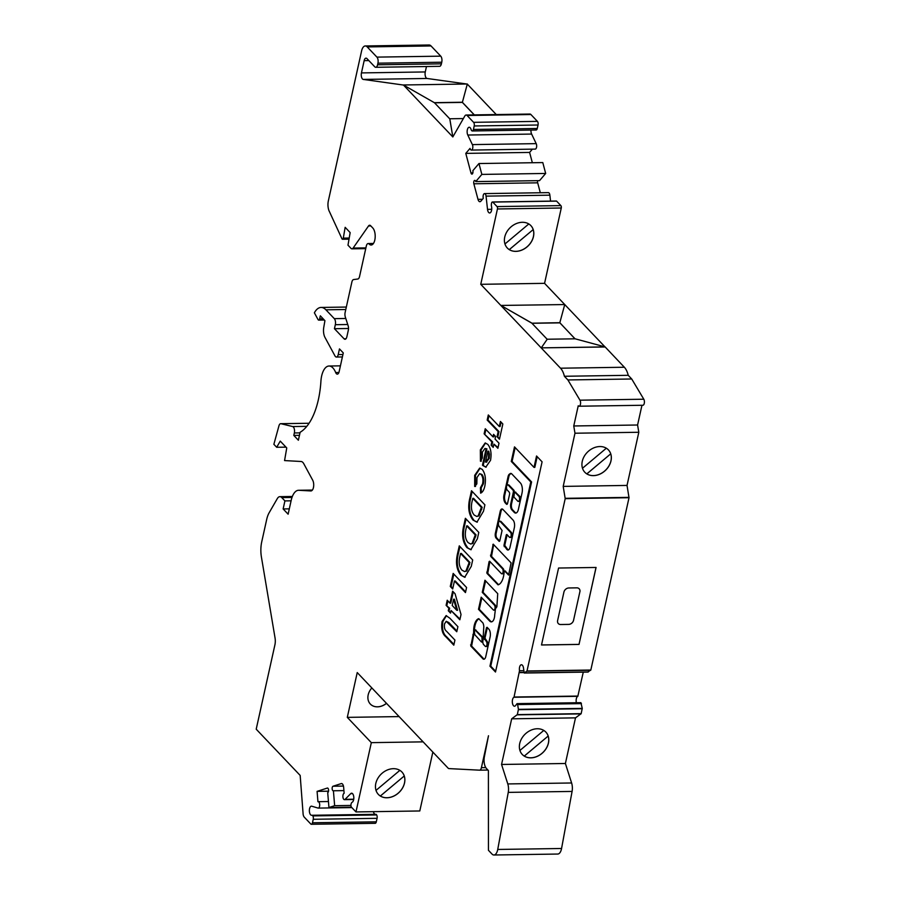 <?xml version="1.0" encoding="UTF-8"?>
<svg xmlns="http://www.w3.org/2000/svg" width="900" height="900" viewBox="0 0 900 900"><rect width="100%" height="100%" fill="white"/><g stroke="black" fill="none" stroke-linecap="round" stroke-linejoin="round"><path stroke-width="1.35" d="M482.85 641.081L482.794 637.245L475.515 630M475.099 630.011L474.502 630.776A10.935 5.119 -90.9 0 0 474.784 634.68L481.444 641.981L482.04 641.317L481.995 637.256L475.099 630.011L475.897 630M482.951 640.519L483.817 626.569A6.525 3.06 -90.9 0 0 482.929 622.98L478.721 618.671A12.746 5.962 -90.9 0 0 474.21 625.624A12.746 5.962 -90.9 0 0 473.681 632.273L470.812 646.065L482.512 658.361A4.736 2.216 -90.9 0 0 483.829 659.239A4.736 2.216 -90.9 0 0 485.685 656.955L490.095 637.076A5.895 2.756 -90.9 0 0 488.599 628.886L487.069 627.289L486.506 627.694L484.178 638.19L486.281 641.396A2.711 1.271 89.1 0 1 486.99 644.434A2.711 1.271 89.1 0 1 485.786 646.526A2.711 1.271 89.1 0 1 485.201 646.245L483.671 644.625A3.038 1.429 89.1 0 1 482.951 640.519M479.036 618.84A12.746 5.962 -90.9 0 0 475.009 625.613A12.746 5.962 -90.9 0 0 474.48 632.261L474.221 634.275L473.423 634.286M505.147 571.118L508.939 574.695M504.169 571.534L504.731 571.129L508.601 575.077L511.088 562.86L493.2 544.163L490.714 556.38L502.402 568.676A2.711 1.271 89.1 0 1 503.111 571.714A2.711 1.271 89.1 0 1 501.907 573.806A2.711 1.271 89.1 0 1 501.322 573.525L489.634 561.229L489.071 561.634L486.945 573.345L498.049 584.854A15.401 7.211 -90.9 0 0 504.135 571.804L504.169 571.534M499.635 521.246L500.434 521.235A2.711 1.271 89.1 0 1 501.007 521.516L511.256 532.294A2.711 1.271 89.1 0 1 511.965 535.331A2.711 1.271 89.1 0 1 510.761 537.435L509.963 537.446A2.711 1.271 89.1 0 1 509.389 537.165L506.846 534.476L506.284 534.881L503.955 545.389L506.914 549.495A4.973 2.329 -90.9 0 0 507.971 550.024A4.973 2.329 -90.9 0 0 510.007 547.267L514.35 527.648A5.614 2.621 -90.9 0 0 513.09 520.121L502.897 509.411A4.275 2.002 -90.9 0 0 501.986 508.961A4.275 2.002 -90.9 0 0 500.231 511.324L495.36 533.329A3.645 1.71 -90.9 0 0 496.181 538.211L499.185 541.384L499.748 540.979L502.076 530.471L499.14 526.376A2.711 1.271 89.1 0 1 498.521 522.743A2.711 1.271 89.1 0 1 499.635 521.246A2.711 1.271 89.1 0 1 500.209 521.528L510.469 532.316A2.711 1.271 89.1 0 1 511.166 535.342A2.711 1.271 89.1 0 1 509.963 537.446M507.69 484.886A2.711 1.271 89.1 0 1 508.275 485.168L513.248 490.41L513.461 491.614L510.772 503.741A4.511 2.115 -90.9 0 0 511.785 509.794L514.238 512.37A6.694 3.127 -90.9 0 0 515.666 513.067A6.694 3.127 -90.9 0 0 518.4 509.366L522.045 492.941A7.47 3.499 -90.9 0 0 520.358 482.929L511.751 473.884A4.511 2.115 -90.9 0 0 510.784 473.411A4.511 2.115 -90.9 0 0 510.131 473.636L509.287 474.244A4.511 2.115 -90.9 0 0 508.095 476.516L503.978 495.09A5.872 2.745 -90.9 0 0 505.305 502.965L506.452 504.169A1.811 0.844 -90.9 0 0 506.835 504.36A1.811 0.844 -90.9 0 0 507.566 503.359L509.546 494.471A1.811 0.844 -90.9 0 0 509.13 492.053L507.195 490.016A2.711 1.271 89.1 0 1 506.588 486.382A2.711 1.271 89.1 0 1 507.69 484.886L508.489 484.875A2.711 1.271 89.1 0 1 509.074 485.156L514.046 490.387L514.249 491.603L511.571 503.719A4.511 2.115 -90.9 0 0 512.584 509.782L515.036 512.347A6.694 3.127 -90.9 0 0 516.06 513.011M478.957 163.541L542.79 162.574L545.67 173.453L539.55 180.63L475.729 181.597L481.849 174.409L478.957 163.541L472.838 170.719A2.306 1.08 89.1 0 1 471.938 174.116A2.306 1.08 89.1 0 1 470.97 172.912L465.784 153.382L470.036 148.399A3.206 1.496 -90.9 0 0 471.386 150.075A3.206 1.496 -90.9 0 0 472.736 148.084A3.206 1.496 -90.9 0 0 472.376 144.607L467.786 135.034A4.556 2.137 89.1 0 1 467.336 129.78A4.556 2.137 89.1 0 1 469.192 127.249A4.556 2.137 89.1 0 1 470.936 129.06L471.262 129.96A2.261 1.057 -90.9 0 0 471.814 130.759L471.949 130.849A2.711 1.271 -90.9 0 0 472.32 130.961A2.711 1.271 -90.9 0 0 473.434 129.465L474.21 125.966A2.711 1.271 -90.9 0 0 473.591 122.332L467.089 115.492A4.511 2.115 -90.9 0 0 466.121 115.02A4.511 2.115 -90.9 0 0 464.827 116.01L452.824 136.946L403.47 85.05L363.274 79.425A4.511 2.115 89.1 0 1 361.44 72.911L364.162 60.649A4.511 2.115 89.1 0 1 366.007 58.151A4.511 2.115 89.1 0 1 366.975 58.624L374.771 66.814A4.511 2.115 -90.9 0 0 375.728 67.286A4.511 2.115 -90.9 0 0 377.572 64.789L377.933 63.18A4.511 2.115 -90.9 0 0 376.92 57.116L367.211 46.913A9.034 4.23 -90.9 0 0 365.276 45.956A9.034 4.23 -90.9 0 0 361.586 50.962L328.343 200.891A9.034 4.23 -90.9 0 0 329.456 211.68L341.921 238.714A1.778 0.833 -90.9 0 0 342.54 239.254A1.778 0.833 -90.9 0 0 343.294 238.129L345.161 227.329L350.156 232.594L347.985 245.194L350.989 248.355A4.534 2.126 -90.9 0 0 351.956 248.828A4.534 2.126 -90.9 0 0 353.104 248.085L368.516 225.979A4.511 2.115 89.1 0 1 369.664 225.236A4.511 2.115 89.1 0 1 370.62 225.709L372.769 227.959A9.034 4.23 89.1 0 1 374.805 240.064A9.034 4.23 89.1 0 1 371.115 245.025A9.034 4.23 89.1 0 1 369.169 244.069L369.124 244.013A4.511 2.115 -90.9 0 0 368.156 243.54A4.511 2.115 -90.9 0 0 366.311 246.037L359.55 276.514A4.511 2.115 89.1 0 1 357.817 279.011L353.61 279.562A4.511 2.115 -90.9 0 0 351.877 282.049L345.127 312.48A4.511 2.115 -90.9 0 0 345.308 316.991L348.131 325.744A4.511 2.115 89.1 0 1 348.311 330.255L346.871 336.769A4.534 2.126 89.1 0 1 345.015 339.277A4.534 2.126 89.1 0 1 344.048 338.794L334.44 328.702L335.329 324.697A4.511 2.115 -90.9 0 0 334.305 318.645L325.912 309.814A22.601 10.586 -90.9 0 0 321.086 307.44A22.601 10.586 -90.9 0 0 314.381 312.806L318.026 319.545A2.228 1.046 -90.9 0 0 318.735 320.108A2.228 1.046 -90.9 0 0 319.646 318.87L320.321 315.81L324.923 320.659L323.752 327.431A8.989 4.208 -90.9 0 0 325.001 337.466L334.991 355.928A4.455 2.081 -90.9 0 0 336.397 357.041A4.455 2.081 -90.9 0 0 338.22 354.577L339.469 348.919L343.282 352.924L339.131 371.678A4.455 2.081 89.1 0 1 337.309 374.141A4.455 2.081 89.1 0 1 335.678 372.532A18.067 8.46 -90.9 0 0 329.029 366.019A18.067 8.46 -90.9 0 0 321.637 376.02A18.067 8.46 -90.9 0 0 320.918 381.251A63.18 29.576 89.1 0 1 300.139 432.27L298.373 440.224L293.805 435.42L294.356 432.956A4.455 2.081 -90.9 0 0 292.646 426.555L280.946 423.709A4.455 2.081 -90.9 0 0 280.688 423.686A4.455 2.081 -90.9 0 0 278.955 425.801L273.87 444.308L276.694 447.277L280.249 441.113L286.751 447.941L284.569 460.575L301.095 461.498A8.989 4.208 89.1 0 1 303.795 463.748L312.683 480.173A6.165 2.891 89.1 0 1 313.56 486.956A6.165 2.891 89.1 0 1 310.916 490.95A6.165 2.891 89.1 0 1 310.826 490.95L298.879 490.286A18.067 8.46 -90.9 0 0 298.598 490.275A18.067 8.46 -90.9 0 0 291.206 500.287L288.124 514.192L283.14 508.95L284.918 500.906L281.779 497.61A8.989 4.208 -90.9 0 0 279.866 496.665A8.989 4.208 -90.9 0 0 277.301 498.623L269.168 512.719A19.867 9.304 -90.9 0 0 266.704 519.401L261.731 541.856A19.867 9.304 -90.9 0 0 261.416 557.021L275.051 637.976A9.034 4.23 89.1 0 1 274.905 644.873L256.207 729.191L300.173 775.429L303.053 813.184A4.511 2.115 -90.9 0 0 304.267 817.144L310.781 823.995A2.711 1.271 -90.9 0 0 311.366 824.276A2.711 1.271 -90.9 0 0 312.469 822.78L313.245 819.293A2.711 1.271 -90.9 0 0 312.817 815.906L312.705 815.726A2.261 1.057 -90.9 0 0 312.075 815.276L311.546 815.276A4.556 2.137 89.1 0 1 309.566 808.684A4.556 2.137 89.1 0 1 311.434 806.164A4.556 2.137 89.1 0 1 311.738 806.209L318.026 808.065A3.206 1.496 -90.9 0 0 318.251 808.099A3.206 1.496 -90.9 0 0 319.702 804.87A3.206 1.496 -90.9 0 0 318.15 801.686A3.206 1.496 -90.9 0 0 317.936 801.72L317.093 791.37L327.33 788.062A2.306 1.08 89.1 0 1 327.488 788.04A2.306 1.08 89.1 0 1 328.59 790.155A2.306 1.08 89.1 0 1 327.713 792.619L328.939 807.525L334.642 805.691L333.416 790.774A2.306 1.08 89.1 0 1 333.259 790.808A2.306 1.08 89.1 0 1 332.246 787.477A2.306 1.08 89.1 0 1 333.045 786.229L341.201 783.596A4.511 2.115 89.1 0 1 341.505 783.54A4.511 2.115 89.1 0 1 343.654 787.387L344.137 793.283A3.206 1.496 -90.9 0 0 343.035 795.015A3.206 1.496 -90.9 0 0 344.441 799.65A3.206 1.496 -90.9 0 0 345.071 799.357L350.741 793.631A4.556 2.137 89.1 0 1 351.619 793.204A4.556 2.137 89.1 0 1 353.79 797.074A4.556 2.137 89.1 0 1 352.373 802.125L351.877 802.451A2.261 1.057 -90.9 0 0 351.338 803.261L351.113 803.936A2.261 1.057 -90.9 0 0 351.022 804.274A2.261 1.057 -90.9 0 0 351.371 807.097L355.973 811.935L371.329 742.646L347.299 717.367L357.233 672.57L448.099 768.127A4.511 2.115 -90.9 0 0 448.999 768.6L479.498 770.175A4.511 2.115 -90.9 0 0 479.565 770.175A4.511 2.115 -90.9 0 0 481.41 767.666L488.486 735.761L484.447 756.428A9.034 4.23 -90.9 0 0 486.484 768.533L488.396 770.546L488.441 850.298L492.007 854.055A9.034 4.23 -90.9 0 0 493.931 855A9.034 4.23 -90.9 0 0 497.734 849.454L508.252 792.383A9.034 4.23 -90.9 0 0 507.791 783.934L501.559 764.46L511.673 718.819L517.331 714.611L518.434 709.357L517.624 704.576L517.072 703.631L515.374 705.791A4.511 2.115 89.1 0 1 514.496 706.219A4.511 2.115 89.1 0 1 512.516 699.694A4.511 2.115 89.1 0 1 514.001 697.264L519.502 670.736A4.511 2.115 89.1 0 1 519.57 667.249A4.511 2.115 89.1 0 1 521.415 664.751A4.511 2.115 89.1 0 1 523.553 668.464L524.25 673.031L527.006 670.995L565.2 498.668L563.197 486.394L574.976 433.226L573.761 425.97L578.239 405.754A3.386 1.586 89.1 0 0 579.06 406.215L642.881 405.259A3.386 1.586 89.1 0 0 644.344 402.975A3.386 1.586 89.1 0 0 643.793 399.218L579.96 400.185A3.386 1.586 89.1 0 1 580.511 403.942A3.386 1.586 89.1 0 1 579.06 406.215M576.383 702.731A4.511 2.115 89.1 0 1 576.337 698.726A4.511 2.115 89.1 0 1 577.822 696.308L583.279 672.143M404.257 775.98A16.256 12.814 -43.6 0 1 386.899 797.738A16.256 12.814 -43.6 0 1 380.363 796.028L404.257 775.98L380.351 796.005A16.256 12.814 -43.6 0 1 378.36 794.396M401.918 771.998A16.256 12.814 -43.6 0 1 404.235 775.957M393.39 768.679A16.256 12.814 -43.6 0 1 401.94 772.031A16.256 12.814 -43.6 0 1 402.525 788.062A16.256 12.814 -43.6 0 1 386.944 797.771A16.256 12.814 -43.6 0 1 378.382 794.43A16.256 12.814 -43.6 0 1 377.809 778.399A16.256 12.814 -43.6 0 1 393.39 768.679M530.854 225.596A16.256 12.814 -43.6 0 1 533.171 229.556A16.256 12.814 -43.6 0 1 515.835 251.336A16.256 12.814 -43.6 0 1 509.299 249.626L533.194 229.579L509.287 249.604A16.256 12.814 -43.6 0 1 507.296 247.995A16.256 12.814 -43.6 0 1 506.745 231.998A16.256 12.814 -43.6 0 1 522.326 222.289A16.256 12.814 -43.6 0 1 530.876 225.63A16.256 12.814 -43.6 0 1 531.461 241.661A16.256 12.814 -43.6 0 1 515.88 251.37A16.256 12.814 -43.6 0 1 507.319 248.029M386.46 703.305A13.545 10.676 -43.6 0 1 377.426 706.815A13.545 10.676 -43.6 0 1 370.339 704.059A13.545 10.676 -43.6 0 1 371.858 687.949M386.505 703.35A13.545 10.676 -43.6 0 1 377.46 706.849A13.545 10.676 -43.6 0 1 370.316 704.048M605.104 346.905L541.271 347.861L547.222 339.233L575.156 338.816L605.104 346.905L624.352 367.245A18.056 8.46 -90.9 0 1 628.234 375.311L564.401 376.267A18.056 8.46 -90.9 0 0 560.52 368.201L480.746 284.31L497.441 208.969A1.778 0.833 -90.9 0 0 497.048 206.584L492.761 202.072A2.261 1.057 -90.9 0 0 492.457 201.982A2.261 1.057 -90.9 0 0 491.524 203.231A2.261 1.057 -90.9 0 0 491.468 203.602L491.366 204.412A2.261 1.057 -90.9 0 0 491.4 205.819L491.591 206.865A4.556 2.137 89.1 0 1 489.668 212.974A4.556 2.137 89.1 0 1 487.519 209.362L486.056 196.132A3.206 1.496 -90.9 0 0 484.549 193.601A3.206 1.496 -90.9 0 0 483.233 195.368A3.206 1.496 -90.9 0 0 483.289 198.326L480.87 201.172A4.511 2.115 89.1 0 1 479.891 201.713A4.511 2.115 89.1 0 1 477.99 199.35L473.85 183.791A2.306 1.08 89.1 0 1 473.816 181.665A2.306 1.08 89.1 0 1 474.75 180.394A2.306 1.08 89.1 0 1 475.729 181.597M540.315 192.757L537.683 182.824A2.306 1.08 89.1 0 1 537.637 180.709A2.306 1.08 89.1 0 1 537.649 180.664M545.827 732.06A16.256 12.814 -43.6 0 1 548.156 736.02A16.256 12.814 -43.6 0 1 530.82 757.8A16.256 12.814 -43.6 0 1 524.284 756.101L548.179 736.043L524.261 756.079A16.256 12.814 -43.6 0 1 522.27 754.47A16.256 12.814 -43.6 0 1 521.719 738.461A16.256 12.814 -43.6 0 1 537.311 728.752A16.256 12.814 -43.6 0 1 545.861 732.094A16.256 12.814 -43.6 0 1 546.435 748.125A16.256 12.814 -43.6 0 1 530.854 757.845A16.256 12.814 -43.6 0 1 522.304 754.492M608.389 449.854A16.256 12.814 -43.6 0 1 610.717 453.814A16.256 12.814 -43.6 0 1 593.37 475.594A16.256 12.814 -43.6 0 1 586.845 473.895L610.729 453.836L586.822 473.873A16.256 12.814 -43.6 0 1 584.831 472.264A16.256 12.814 -43.6 0 1 584.28 456.255A16.256 12.814 -43.6 0 1 599.861 446.546A16.256 12.814 -43.6 0 1 608.411 449.887A16.256 12.814 -43.6 0 1 608.996 465.919A16.256 12.814 -43.6 0 1 593.415 475.639A16.256 12.814 -43.6 0 1 584.854 472.286M482.231 469.384C485.28 473.49 486.146 479.07 484.819 486.146C483.964 490.027 482.558 492.356 480.589 493.144L480.431 487.789L482.58 483.817C483.345 479.824 482.85 476.696 481.095 474.446L479.61 473.67L476.966 477.574L476.843 483.885L474.683 486.484L474.705 475.324L479.689 468.101L482.231 469.384M470.059 497.239L471.499 490.736L484.909 504.844L483.491 511.234L476.933 522.158L473.04 520.076C468.585 514.44 467.595 506.824 470.059 497.239L470.858 497.216L472.151 491.423M457.841 552.341L459.281 545.85L472.691 559.957L471.274 566.347L464.715 577.271L460.822 575.19C456.368 569.554 455.377 561.938 457.841 552.341L458.64 552.33L459.934 546.536M442.103 621.472L446.085 615.611L449.899 618.255L457.897 626.67L456.772 631.744L446.22 621.293L444.532 623.891C444.037 627.491 444.701 629.944 446.524 631.249L454.928 640.08L453.803 645.165L445.804 636.75C442.26 633.847 441.022 628.751 442.103 621.472L442.89 621.461L446.479 615.656M499.309 426.532L500.434 421.459L502.841 423.99L499.466 439.211L497.059 436.68L498.184 431.606L487.181 420.041L488.306 414.956L499.309 426.532L500.108 426.521L501.075 422.134M564.401 376.267L567.9 379.946L579.96 400.185M542.092 461.835L536.546 455.996L534.015 467.392L514.507 446.884L511.279 461.43L530.786 481.939L489.949 666.18L495.495 672.019L542.092 461.835M494.336 605.036A2.711 1.271 89.1 0 1 495.045 608.074A2.711 1.271 89.1 0 1 493.841 610.166A2.711 1.271 89.1 0 1 493.267 609.885L481.185 597.184L478.507 609.3L489.848 621.236A7.549 3.533 -90.9 0 0 491.299 621.866A7.549 3.533 -90.9 0 0 494.719 614.711A46.001 21.532 -90.9 0 0 495.405 608.861L496.879 606.746L497.734 593.663L484.954 580.219L482.265 592.335L494.336 605.036L495.135 605.025A2.711 1.271 89.1 0 1 495.821 608.265M452.632 591.165L455.062 593.73L461.025 614.486L459.855 619.785L451.091 610.56L450.529 613.102L448.29 610.751L448.853 608.209L446.108 605.317L447.233 600.244L449.978 603.135L452.632 591.165M450.281 586.462L453.173 573.413L466.582 587.509L465.457 592.582L454.455 581.018L452.689 588.994L450.281 586.462L451.08 586.451L453.825 574.087M463.95 524.79L465.39 518.299L478.8 532.395L477.382 538.796L470.824 549.709L466.931 547.627C462.476 541.991 461.486 534.386 463.95 524.79L464.749 524.779L466.043 518.974M490.545 460.282L485.775 467.179L482.479 465.154L486.09 448.853L484.942 448.447L482.411 452.081L482.344 458.01L480.442 461.25L480.353 449.854L485.145 442.991L487.766 444.353C490.804 448.11 491.738 453.42 490.545 460.282M495.608 436.5L495.045 439.043L499.005 443.205L497.88 448.279L493.92 444.116L493.2 447.379L491.141 445.219L491.861 441.945L484.121 433.811L485.246 428.738L492.986 436.871L493.549 434.34L495.608 436.5M493.931 855L557.764 854.044A9.034 4.23 -90.9 0 0 561.566 848.498L572.085 791.426A9.034 4.23 -90.9 0 0 571.613 782.977L565.391 763.492L575.505 717.863L581.164 713.655L582.255 708.39L580.894 702.664L517.072 703.631M355.973 811.935L419.794 810.967L432.844 752.085M311.366 824.276L375.188 823.32A2.711 1.271 -90.9 0 0 376.301 821.824L377.066 818.325A2.711 1.271 -90.9 0 0 376.65 814.939L376.537 814.759A2.261 1.057 -90.9 0 0 375.896 814.32L375.379 814.32A4.556 2.137 89.1 0 1 373.41 811.665M375.728 67.286L439.56 66.33A4.511 2.115 -90.9 0 0 441.405 63.833L441.765 62.212A4.511 2.115 -90.9 0 0 440.741 56.16L431.032 45.945A9.034 4.23 -90.9 0 0 429.109 45L365.276 45.956M466.785 84.015L427.095 78.469A4.511 2.115 89.1 0 1 425.272 71.944L426.465 66.532M496.271 114.559L467.303 84.094L462.375 102.319L474.334 114.896M535.781 129.892A2.711 1.271 -90.9 0 0 536.153 129.994A2.711 1.271 -90.9 0 0 537.255 128.498L538.031 125.01A2.711 1.271 -90.9 0 0 537.424 121.376L530.91 114.525A4.511 2.115 -90.9 0 0 529.942 114.052L466.121 115.02M471.386 150.075L535.219 149.107A3.206 1.496 -90.9 0 0 536.569 147.127A3.206 1.496 -90.9 0 0 536.197 143.64L531.619 134.066A4.556 2.137 89.1 0 1 530.977 130.072M532.35 162.731L529.605 152.426L532.395 149.153M550.541 201.105L549.877 195.176A3.206 1.496 -90.9 0 0 548.37 192.634L484.549 193.601M564.671 304.481L544.567 283.343L561.274 208.001A1.778 0.833 -90.9 0 0 560.869 205.616L556.594 201.116A2.261 1.057 -90.9 0 0 556.279 201.026A2.261 1.057 -90.9 0 0 555.975 201.127M604.969 346.871L564.739 304.56L559.811 322.774L575.055 338.816M628.234 375.311L631.721 378.99L643.793 399.218M587.835 671.951L590.827 670.028L629.021 497.711L627.03 485.426L638.809 432.27L637.582 425.002L641.959 405.27M606.341 448.211L582.491 468.248M582.255 708.727L518.423 709.684M590.827 670.028L527.006 670.995M596.07 567.461L579.015 644.423L541.507 644.985L558.574 568.035L596.07 567.461M575.505 717.863L511.673 718.819M565.391 763.492L501.559 764.46M544.567 283.343L480.746 284.31M558.326 623.587A4.511 3.555 136.4 0 0 560.689 624.51L560.711 624.521A4.511 3.555 -43.6 0 1 558.337 623.599A4.511 3.555 -43.6 0 1 557.618 620.55L563.929 592.065A4.511 3.555 -43.6 0 1 568.811 587.97L576.799 587.846A4.511 3.555 -43.6 0 1 579.173 588.78A4.511 3.555 -43.6 0 1 579.893 591.829A4.511 3.555 136.4 0 0 579.161 588.769M573.57 620.303A4.511 3.555 -43.6 0 1 568.688 624.409L568.676 624.386A4.511 3.555 136.4 0 0 573.559 620.28L579.87 591.806L573.559 620.28M529.605 152.426L465.784 153.382M545.67 173.453L481.849 174.409M556.594 201.116L492.761 202.072M605.081 346.984L541.271 347.861M637.582 425.002L573.761 425.97M638.809 432.27L574.976 433.226M627.03 485.426L563.197 486.394M631.721 378.99L567.9 379.946M399.094 716.591L347.299 717.367M423.124 741.859L371.329 742.646M343.924 790.616L333.416 790.774M350.933 805.444L334.642 805.691M351.461 807.188L328.939 807.525M328.534 791.19L317.093 791.37M291.082 500.816L284.918 500.906M289.305 508.86L283.14 508.95M285.986 447.142L276.694 447.277M299.452 435.341L293.805 435.42M348.514 328.489L334.44 328.702M463.354 118.564L449.798 118.778L452.824 136.946L449.775 118.856L434.452 102.735L403.47 85.05L434.452 102.735M434.531 102.814L462.364 102.397L474.244 114.896M462.364 102.397L467.303 84.094M434.475 102.656L462.397 102.24M528.806 223.954L504.945 243.979M399.87 770.355L376.009 790.38M543.791 730.429L519.93 750.454M564.761 304.481L559.822 322.695L531.889 323.201L500.929 305.438L564.739 304.56M531.889 323.201L547.189 339.289M467.314 84.004L403.493 84.971M596.025 567.461L579.015 644.423M578.97 644.389L541.519 644.951M560.711 624.521L568.688 624.409M560.689 624.51L568.676 624.386M574.965 338.816L559.822 322.695M559.789 322.864L531.956 323.28M531.9 323.123L500.929 305.438M581.456 703.609L517.624 704.576M523.631 670.669L519.502 670.736M588.308 671.94L524.486 672.908M499.613 438.525L497.059 436.68M497.858 436.669L498.983 431.595L498.184 431.606M498.983 431.595L487.98 420.03L487.181 420.041M487.98 420.03L488.947 415.642M506.464 487.451L504.776 495.079A5.872 2.745 -90.9 0 0 506.104 502.954L507.229 504.146L506.452 504.169M511.189 473.479A4.511 2.115 -90.9 0 0 510.93 473.625L510.086 474.233A4.511 2.115 -90.9 0 0 508.894 476.505L506.891 485.516M518.288 501.424A2.779 1.305 -90.9 0 0 519.548 498.971A2.779 1.305 -90.9 0 0 518.524 495.945L514.969 492.21L514.406 492.615L513.9 497.059L517.455 500.794A2.779 1.305 -90.9 0 0 518.288 501.424L519.086 501.412A2.779 1.305 -90.9 0 0 520.346 498.96A2.779 1.305 -90.9 0 0 519.322 495.934L515.385 492.21M519.322 495.934L518.524 495.945M502.38 509.04A4.275 2.002 -90.9 0 0 501.03 511.312L496.147 533.317A3.645 1.71 -90.9 0 0 496.98 538.2L499.725 541.091M507.105 534.757L504.754 545.377L507.701 549.484A4.973 2.329 -90.9 0 0 508.365 549.945M515.149 447.559L512.077 461.419L531.585 481.928L490.748 666.169L495.652 671.321M490.748 666.169L489.949 666.18M531.585 481.928L530.786 481.939M512.077 461.419L511.279 461.43M537.188 456.671L534.814 467.381L534.015 467.392M456.93 631.058L448.853 622.564L446.22 621.293M453.96 644.467L446.603 636.739C443.048 633.825 441.821 628.74 442.89 621.461M493.661 544.534L491.512 556.369L503.201 568.665A2.711 1.271 89.1 0 1 503.91 571.702A2.711 1.271 89.1 0 1 502.706 573.795L501.907 573.806M489.904 561.51L487.744 573.334L498.532 584.685M495.338 609.694A2.711 1.271 89.1 0 1 494.64 610.155L493.841 610.166M485.595 580.894L483.064 592.324L495.135 605.025M483.064 592.324L482.265 592.335M481.838 597.859L479.295 609.289L490.646 621.225L489.848 621.236M490.646 621.225A7.549 3.533 -90.9 0 0 491.692 621.81M479.295 609.289L478.507 609.3M473.839 634.275L471.611 646.054L483.311 658.35L482.512 658.361M483.311 658.35A4.736 2.216 -90.9 0 0 484.223 659.16M474.12 634.163L473.321 634.185M487.339 627.57L484.976 638.179L487.08 641.385A2.711 1.271 89.1 0 1 487.777 644.423A2.711 1.271 89.1 0 1 486.585 646.515L485.786 646.526M482.243 641.97L482.827 641.475M460.012 619.087L451.091 610.56M450.675 612.405L448.29 610.751M449.089 610.74L449.651 608.197L448.853 608.209M449.651 608.197L446.108 605.317M446.895 605.306L447.874 600.919M453.274 591.851L450.776 603.124L449.978 603.135M456.772 610.279L457.571 610.268L454.399 599.209L453.6 599.22L452.216 605.486L456.772 610.279L453.6 599.22M465.615 591.896L455.254 581.006L454.455 581.018M452.846 588.308L451.08 586.451M465.109 577.238L460.822 575.19M461.61 575.179C457.166 569.543 456.176 561.926 458.64 552.33M464.546 571.567L466.74 571.016L469.957 562.489L461.363 553.444L460.564 553.466L459.979 556.11C458.483 562.14 459.157 566.82 461.981 570.15L464.546 571.567L465.941 571.028L469.159 562.5L460.564 553.466M469.53 564.424L468.731 564.435M469.957 562.489L469.159 562.5M466.74 571.016L465.941 571.028M471.218 549.686L466.931 547.627M467.73 547.616C463.275 541.98 462.285 534.364 464.749 524.779M470.655 544.016L472.849 543.465L476.066 534.926L467.471 525.892L466.673 525.904L466.088 528.559C464.591 534.589 465.266 539.269 468.09 542.599L470.655 544.016L472.05 543.476L475.267 534.938L466.673 525.904M475.639 536.873L474.84 536.884M476.066 534.926L475.267 534.938M472.849 543.465L472.05 543.476M477.326 522.124L473.04 520.076M473.839 520.065C469.384 514.429 468.394 506.812 470.858 497.216M476.764 516.454L478.957 515.903L482.175 507.375L473.58 498.341L472.781 498.353L472.196 500.996C470.7 507.026 471.375 511.706 474.199 515.048L476.764 516.454L478.159 515.914L481.376 507.386L472.781 498.353M481.748 509.31L480.949 509.321M482.175 507.375L481.376 507.386M478.957 515.903L478.159 515.914M481.376 492.772L481.219 487.777L480.431 487.789M481.219 487.777L483.379 483.806L482.58 483.817M483.379 483.806C484.144 479.812 483.649 476.685 481.894 474.435L481.095 474.446M481.894 474.435L479.61 473.67M475.481 486.473L475.504 475.312L474.705 475.324M475.504 475.312L480.094 468.135M486.18 467.134L482.929 465.637M483.728 465.626L482.479 465.154M483.277 465.131L486.889 448.841L486.09 448.853M486.889 448.841L484.942 448.447M481.241 461.239L481.151 449.843L480.353 449.854M481.151 449.843L485.539 443.014M486.293 462.071L489.195 458.516L489.476 454.275L488.7 451.192L487.901 451.204L485.494 462.082L486.765 462.139M489.476 454.275L488.678 454.286L487.901 451.204M489.195 458.516L488.396 458.527L488.678 454.286M485.494 462.082L488.396 458.527M498.026 447.581L493.92 444.116M493.346 446.692L491.141 445.219M491.929 445.196L492.66 441.934L491.861 441.945M492.66 441.934L484.121 433.811M484.92 433.8L485.899 429.412M494.19 435.015L493.785 436.86L492.986 436.871M474.48 632.261L473.681 632.273M505.53 571.118L504.731 571.129M501.007 521.516L500.209 521.528M509.074 485.156L508.275 485.168M577.822 696.308L514.001 697.264M343.44 786.071L333.045 786.229M353.734 799.222L345.071 799.357M581.164 713.655L517.331 714.611M629.021 497.711L565.2 498.668M581.04 713.88L517.207 714.836M571.613 782.977L507.791 783.934M572.085 791.426L508.252 792.383M561.566 848.498L497.734 849.454M561.274 208.001L497.441 208.969M560.869 205.616L497.048 206.584M376.301 821.824L312.469 822.78M537.424 121.376L473.591 122.332M530.91 114.525L467.089 115.492M538.031 125.01L474.21 125.966M537.255 128.498L473.434 129.465M531.619 134.066L467.786 135.034M536.197 143.64L472.376 144.607M472.871 172.879L470.97 172.912M537.683 182.824L473.85 183.791M482.479 199.282L477.99 199.35M549.877 195.176L486.056 196.132M491.704 209.306L487.519 209.362M624.352 367.245L560.52 368.201M629.033 497.363L565.211 498.319M485.775 767.61L481.41 767.666M479.565 770.175L487.924 770.051L479.632 770.164M352.519 793.609L350.741 793.631M341.809 783.585L341.201 783.596M375.379 814.32L311.546 815.276M375.896 814.32L312.075 815.276M376.537 814.759L312.705 815.726M376.65 814.939L312.817 815.906M377.066 818.325L313.245 819.293M291.994 497.452L281.779 497.61M312.368 490.084L298.879 490.286M280.688 423.686L309.06 423.259L280.946 423.709M306.799 426.341L292.646 426.555M300.004 432.866L294.356 432.956M338.895 372.488L335.678 372.532M342.934 354.51L338.22 354.577M323.179 318.825L319.646 318.87M345.791 309.51L325.912 309.814M345.791 318.465L334.305 318.645M347.738 324.506L335.329 324.697M345.971 338.771L344.048 338.794M373.084 243.945L369.124 244.013M373.027 244.001L369.169 244.069M370.845 225.945L368.516 225.979M365.895 247.882L353.104 248.085M349.223 238.039L343.294 238.129M431.032 45.945L367.211 46.913M440.741 56.16L376.92 57.116M441.765 62.212L377.933 63.18M441.405 63.833L377.572 64.789M368.831 60.581L364.162 60.649M425.272 71.944L361.44 72.911M427.095 78.469L363.274 79.425M582.255 708.39L518.434 709.357M577.969 696.06L514.148 697.028M523.8 672.57L519.548 672.637M523.733 672.345L519.57 672.401M590.715 670.241L526.882 671.209M506.104 502.954L505.305 502.965M504.776 495.079L503.978 495.09M508.894 476.505L508.095 476.516M510.086 474.233L509.287 474.244M510.93 473.625L510.131 473.636M515.036 512.347L514.238 512.37M512.584 509.782L511.785 509.794M511.571 503.719L510.772 503.741M514.249 491.603L513.461 491.614M514.046 490.387L513.248 490.41M515.767 492.199L514.969 492.21M511.256 532.294L510.469 532.316M496.98 538.2L496.181 538.211M496.147 533.317L495.36 533.329M501.03 511.312L500.231 511.324M507.701 549.484L506.914 549.495M504.956 546.592L504.157 546.604M504.754 545.377L503.955 545.389M507.082 534.87L506.284 534.881M448.853 622.564L448.054 622.575M446.603 636.739L445.804 636.75M503.201 568.665L502.402 568.676M491.512 556.369L490.714 556.38M491.299 555.154L490.5 555.165M493.627 544.646L492.829 544.658M487.744 573.334L486.945 573.345M487.541 572.119L486.743 572.13M489.87 561.623L489.071 561.634M471.611 646.054L470.812 646.065M471.409 644.839L470.61 644.85M473.659 634.68L472.86 634.691M474.446 632.734L473.647 632.745M487.08 641.385L486.281 641.396M485.179 639.394L484.391 639.405M484.976 638.179L484.178 638.19M487.305 627.683L486.506 627.694M483.03 638.201L482.231 638.212M482.794 637.245L481.995 637.256M482.839 641.306L482.04 641.317M475.706 629.899L474.907 629.91M505.339 571.016L504.54 571.028M344.441 799.65L353.678 799.515M472.32 130.961L536.153 129.994M492.457 201.982L556.279 201.026M318.251 808.099L351.844 807.592M318.15 801.686L328.444 801.529M279.866 496.665L292.354 496.474M298.598 490.275L312.379 490.072M329.029 366.019L340.425 365.85M336.397 357.041L342.394 356.951M318.735 320.108L324.326 320.017M321.086 307.44L346.331 307.058M368.156 243.54L373.455 243.461M351.956 248.828L365.738 248.625M342.54 239.254L349.031 239.164M524.25 673.031L588.071 672.064M515.576 492.109L514.778 492.12M482.434 642.06L481.635 642.071"/></g></svg>
